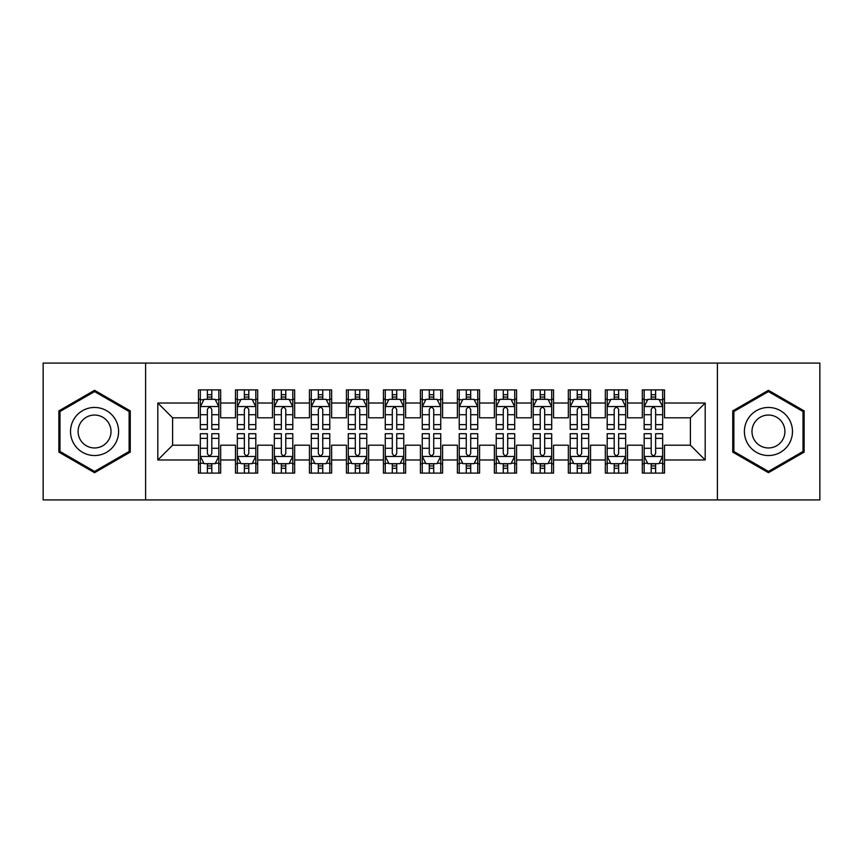 <?xml version="1.0" encoding="UTF-8"?>
<svg xmlns="http://www.w3.org/2000/svg" width="863" height="863" viewBox="0 0 863 863"><rect width="100%" height="100%" fill="white"/><g stroke="black" fill="none" stroke-linecap="round" stroke-linejoin="round"><path stroke-width="1.29" d="M717.401 499.925L819.85 499.925L819.85 363.075L717.401 363.075L717.401 499.925L145.599 499.925L145.599 363.075L43.15 363.075L43.15 499.925L145.599 499.925M717.401 363.075L145.599 363.075M157.81 459.979L157.81 403.021L198.49 403.021L198.49 417.811L172.6 417.811L172.6 445.189L157.81 459.979L198.49 459.979L198.49 473.107L220.68 473.107L220.68 459.979L235.48 459.979L235.48 473.107L257.67 473.107L257.67 459.979L272.46 459.979L272.46 473.107L294.65 473.107L294.65 459.979L309.45 459.979L309.45 473.107L331.64 473.107L331.64 459.979L346.43 459.979L346.43 473.107L368.62 473.107L368.62 459.979L383.42 459.979L383.42 473.107L405.61 473.107L405.61 459.979L420.4 459.979L420.4 473.107L442.6 473.107L442.6 459.979L457.39 459.979L457.39 473.107L479.58 473.107L479.58 459.979L494.38 459.979L494.38 473.107L516.57 473.107L516.57 459.979L531.36 459.979L531.36 473.107L553.55 473.107L553.55 459.979L568.35 459.979L568.35 473.107L590.54 473.107L590.54 459.979L605.33 459.979L605.33 473.107L627.52 473.107L627.52 459.979L642.32 459.979L642.32 473.107L664.51 473.107L664.51 445.189L690.4 445.189L690.4 417.811L664.51 417.811L664.51 403.021L705.19 403.021L705.19 459.979L664.51 459.979M664.51 403.021L664.51 389.893L642.32 389.893L642.32 403.021L627.52 403.021L627.52 389.893L605.33 389.893L605.33 403.021L590.54 403.021L590.54 389.893L568.35 389.893L568.35 403.021L553.55 403.021L553.55 389.893L531.36 389.893L531.36 403.021L516.57 403.021L516.57 389.893L494.38 389.893L494.38 403.021L479.58 403.021L479.58 389.893L457.39 389.893L457.39 403.021L442.6 403.021L442.6 389.893L420.4 389.893L420.4 403.021L405.61 403.021L405.61 389.893L383.42 389.893L383.42 403.021L368.62 403.021L368.62 389.893L346.43 389.893L346.43 403.021L331.64 403.021L331.64 389.893L309.45 389.893L309.45 403.021L294.65 403.021L294.65 389.893L272.46 389.893L272.46 403.021L257.67 403.021L257.67 389.893L235.48 389.893L235.48 403.021L220.68 403.021L220.68 389.893L198.49 389.893L198.49 403.021M627.52 459.979L627.52 445.189L642.32 445.189L642.32 459.979M705.19 403.021L690.4 417.811M590.54 459.979L590.54 445.189L605.33 445.189L605.33 459.979M642.32 403.021L642.32 417.811L627.52 417.811L627.52 403.021M553.55 459.979L553.55 445.189L568.35 445.189L568.35 459.979M605.33 403.021L605.33 417.811L590.54 417.811L590.54 403.021M516.57 459.979L516.57 445.189L531.36 445.189L531.36 459.979M568.35 403.021L568.35 417.811L553.55 417.811L553.55 403.021M479.58 459.979L479.58 445.189L494.38 445.189L494.38 459.979M531.36 403.021L531.36 417.811L516.57 417.811L516.57 403.021M442.6 459.979L442.6 445.189L457.39 445.189L457.39 459.979M494.38 403.021L494.38 417.811L479.58 417.811L479.58 403.021M405.61 459.979L405.61 445.189L420.4 445.189L420.4 459.979M457.39 403.021L457.39 417.811L442.6 417.811L442.6 403.021M368.62 459.979L368.62 445.189L383.42 445.189L383.42 459.979M420.4 403.021L420.4 417.811L405.61 417.811L405.61 403.021M331.64 459.979L331.64 445.189L346.43 445.189L346.43 459.979M383.42 403.021L383.42 417.811L368.62 417.811L368.62 403.021M294.65 459.979L294.65 445.189L309.45 445.189L309.45 459.979M346.43 403.021L346.43 417.811L331.64 417.811L331.64 403.021M257.67 459.979L257.67 445.189L272.46 445.189L272.46 459.979M309.45 403.021L309.45 417.811L294.65 417.811L294.65 403.021M220.68 459.979L220.68 445.189L235.48 445.189L235.48 459.979M272.46 403.021L272.46 417.811L257.67 417.811L257.67 403.021M172.6 445.189L198.49 445.189L198.49 459.979M235.48 403.021L235.48 417.811L220.68 417.811L220.68 403.021M642.32 399.138L644.165 399.138M662.665 399.138L664.51 399.138M605.33 399.138L607.185 399.138M625.675 399.138L627.52 399.138M568.35 399.138L570.195 399.138M588.685 399.138L590.54 399.138M531.36 399.138L533.215 399.138M551.705 399.138L553.55 399.138M494.38 399.138L496.225 399.138M514.715 399.138L516.57 399.138M457.39 399.138L459.235 399.138M477.735 399.138L479.58 399.138M420.4 399.138L422.255 399.138M440.745 399.138L442.6 399.138M383.42 399.138L385.265 399.138M403.765 399.138L405.61 399.138M346.43 399.138L348.285 399.138M366.775 399.138L368.62 399.138M309.45 399.138L311.295 399.138M329.785 399.138L331.64 399.138M272.46 399.138L274.315 399.138M292.805 399.138L294.65 399.138M235.48 399.138L237.325 399.138M255.815 399.138L257.67 399.138M198.49 399.138L200.335 399.138M218.835 399.138L220.68 399.138M198.49 463.863L200.335 463.863M218.835 463.863L220.68 463.863M235.48 463.863L237.325 463.863M255.815 463.863L257.67 463.863M272.46 463.863L274.315 463.863M292.805 463.863L294.65 463.863M309.45 463.863L311.295 463.863M329.785 463.863L331.64 463.863M346.43 463.863L348.285 463.863M366.775 463.863L368.62 463.863M383.42 463.863L385.265 463.863M403.765 463.863L405.61 463.863M420.4 463.863L422.255 463.863M440.745 463.863L442.6 463.863M457.39 463.863L459.235 463.863M477.735 463.863L479.58 463.863M494.38 463.863L496.225 463.863M514.715 463.863L516.57 463.863M531.36 463.863L533.215 463.863M551.705 463.863L553.55 463.863M568.35 463.863L570.195 463.863M588.685 463.863L590.54 463.863M605.33 463.863L607.185 463.863M625.675 463.863L627.52 463.863M642.32 463.863L644.165 463.863M662.665 463.863L664.51 463.863M157.81 403.021L172.6 417.811M690.4 445.189L705.19 459.979M130.248 410.896L94.563 390.292L58.867 410.896L58.867 452.104L94.563 472.708L130.248 452.104L130.248 410.896M732.752 410.896L732.752 452.104L768.437 472.708L804.133 452.104L804.133 410.896L768.437 390.292L732.752 410.896M211.802 394.704L207.368 394.704M218.835 424.639L211.802 424.639L211.802 429.278L218.835 429.278L218.835 406.721L215.135 399.321L204.035 399.321L200.335 406.721L200.335 429.278L207.368 429.278L207.368 424.639L200.335 424.639M200.335 406.721L200.335 389.893M218.835 406.721L218.835 389.893M207.368 399.321L207.368 389.893M211.802 389.893L211.802 399.321M211.802 424.639L211.802 409.494C210.324 406.646 208.846 406.646 207.368 409.494L207.368 424.639M211.802 399.138L207.368 399.138M207.368 468.296L211.802 468.296M200.335 438.361L207.368 438.361L207.368 433.722L200.335 433.722L200.335 456.279L204.035 463.679L215.135 463.679L218.835 456.279L218.835 433.722L211.802 433.722L211.802 438.361L218.835 438.361M218.835 456.279L218.835 473.107M200.335 456.279L200.335 473.107M211.802 463.679L211.802 473.107M207.368 473.107L207.368 463.679M207.368 438.361L207.368 453.507C208.846 456.354 210.324 456.354 211.802 453.507L211.802 438.361M207.368 463.863L211.802 463.863M248.792 394.704L244.348 394.704M255.815 424.639L248.792 424.639L248.792 429.278L255.815 429.278L255.815 406.721L252.115 399.321L241.025 399.321L237.325 406.721L237.325 429.278L244.348 429.278L244.348 424.639L237.325 424.639M237.325 406.721L237.325 389.893M255.815 406.721L255.815 389.893M244.348 399.321L244.348 389.893M248.792 389.893L248.792 399.321M248.792 424.639L248.792 409.494C247.314 406.646 245.836 406.646 244.348 409.494L244.348 424.639M248.792 399.138L244.348 399.138M285.772 394.704L281.338 394.704M292.805 424.639L285.772 424.639L285.772 429.278L292.805 429.278L292.805 406.721L289.105 399.321L278.005 399.321L274.315 406.721L274.315 429.278L281.338 429.278L281.338 424.639L274.315 424.639M274.315 406.721L274.315 389.893M292.805 406.721L292.805 389.893M281.338 399.321L281.338 389.893M285.772 389.893L285.772 399.321M285.772 424.639L285.772 409.494C284.294 406.646 282.816 406.646 281.338 409.494L281.338 424.639M285.772 399.138L281.338 399.138M244.348 468.296L248.792 468.296M237.325 438.361L244.348 438.361L244.348 433.722L237.325 433.722L237.325 456.279L241.025 463.679L252.115 463.679L255.815 456.279L255.815 433.722L248.792 433.722L248.792 438.361L255.815 438.361M255.815 456.279L255.815 473.107M237.325 456.279L237.325 473.107M248.792 463.679L248.792 473.107M244.348 473.107L244.348 463.679M244.348 438.361L244.348 453.507C245.826 456.354 247.314 456.354 248.792 453.507L248.792 438.361M244.348 463.863L248.792 463.863M281.338 468.296L285.772 468.296M274.315 438.361L281.338 438.361L281.338 433.722L274.315 433.722L274.315 456.279L278.005 463.679L289.105 463.679L292.805 456.279L292.805 433.722L285.772 433.722L285.772 438.361L292.805 438.361M292.805 456.279L292.805 473.107M274.315 456.279L274.315 473.107M285.772 463.679L285.772 473.107M281.338 473.107L281.338 463.679M281.338 438.361L281.338 453.507C282.816 456.354 284.294 456.354 285.772 453.507L285.772 438.361M281.338 463.863L285.772 463.863M115.383 419.483A24.045 24.045 0 0 0 82.535 410.68A24.045 24.045 0 0 0 73.743 443.517A24.045 24.045 0 0 0 106.581 452.32A24.045 24.045 0 0 0 115.383 419.483M108.814 423.269A16.462 16.462 0 0 0 86.332 417.25A16.462 16.462 0 0 0 80.302 439.731A16.462 16.462 0 0 0 102.794 445.75A16.462 16.462 0 0 0 108.814 423.269M94.563 471.435L59.979 451.468L59.979 411.532L94.563 391.565L129.137 411.532L129.137 451.468L94.563 471.435M789.257 419.483A24.045 24.045 0 0 0 756.42 410.68A24.045 24.045 0 0 0 747.617 443.517A24.045 24.045 0 0 0 780.465 452.32A24.045 24.045 0 0 0 789.257 419.483M782.698 423.269A16.462 16.462 0 0 0 760.206 417.25A16.462 16.462 0 0 0 754.186 439.731A16.462 16.462 0 0 0 776.668 445.75A16.462 16.462 0 0 0 782.698 423.269M768.437 471.435L733.863 451.468L733.863 411.532L768.437 391.565L803.022 411.532L803.022 451.468L768.437 471.435M322.762 394.704L318.328 394.704M329.785 424.639L322.762 424.639L322.762 429.278L329.785 429.278L329.785 406.721L326.095 399.321L314.995 399.321L311.295 406.721L311.295 429.278L318.328 429.278L318.328 424.639L311.295 424.639M311.295 406.721L311.295 389.893M329.785 406.721L329.785 389.893M318.328 399.321L318.328 389.893M322.762 389.893L322.762 399.321M322.762 424.639L322.762 409.494C321.284 406.646 319.806 406.646 318.328 409.494L318.328 424.639M322.762 399.138L318.328 399.138M359.752 394.704L355.308 394.704M366.775 424.639L359.752 424.639L359.752 429.278L366.775 429.278L366.775 406.721L363.075 399.321L351.985 399.321L348.285 406.721L348.285 429.278L355.308 429.278L355.308 424.639L348.285 424.639M348.285 406.721L348.285 389.893M366.775 406.721L366.775 389.893M355.308 399.321L355.308 389.893M359.752 389.893L359.752 399.321M359.752 424.639L359.752 409.494C358.274 406.646 356.786 406.646 355.308 409.494L355.308 424.639M359.752 399.138L355.308 399.138M318.328 468.296L322.762 468.296M311.295 438.361L318.328 438.361L318.328 433.722L311.295 433.722L311.295 456.279L314.995 463.679L326.095 463.679L329.785 456.279L329.785 433.722L322.762 433.722L322.762 438.361L329.785 438.361M329.785 456.279L329.785 473.107M311.295 456.279L311.295 473.107M322.762 463.679L322.762 473.107M318.328 473.107L318.328 463.679M318.328 438.361L318.328 453.507C319.806 456.354 321.284 456.354 322.762 453.507L322.762 438.361M318.328 463.863L322.762 463.863M355.308 468.296L359.752 468.296M348.285 438.361L355.308 438.361L355.308 433.722L348.285 433.722L348.285 456.279L351.985 463.679L363.075 463.679L366.775 456.279L366.775 433.722L359.752 433.722L359.752 438.361L366.775 438.361M366.775 456.279L366.775 473.107M348.285 456.279L348.285 473.107M359.752 463.679L359.752 473.107M355.308 473.107L355.308 463.679M355.308 438.361L355.308 453.507C356.786 456.354 358.264 456.354 359.752 453.507L359.752 438.361M355.308 463.863L359.752 463.863M396.732 394.704L392.298 394.704M403.765 424.639L396.732 424.639L396.732 429.278L403.765 429.278L403.765 406.721L400.065 399.321L388.965 399.321L385.265 406.721L385.265 429.278L392.298 429.278L392.298 424.639L385.265 424.639M385.265 406.721L385.265 389.893M403.765 406.721L403.765 389.893M392.298 399.321L392.298 389.893M396.732 389.893L396.732 399.321M396.732 424.639L396.732 409.494C395.254 406.646 393.776 406.646 392.298 409.494L392.298 424.639M396.732 399.138L392.298 399.138M392.298 468.296L396.732 468.296M385.265 438.361L392.298 438.361L392.298 433.722L385.265 433.722L385.265 456.279L388.965 463.679L400.065 463.679L403.765 456.279L403.765 433.722L396.732 433.722L396.732 438.361L403.765 438.361M403.765 456.279L403.765 473.107M385.265 456.279L385.265 473.107M396.732 463.679L396.732 473.107M392.298 473.107L392.298 463.679M392.298 438.361L392.298 453.507C393.776 456.354 395.254 456.354 396.732 453.507L396.732 438.361M392.298 463.863L396.732 463.863M433.722 394.704L429.278 394.704M440.745 424.639L433.722 424.639L433.722 429.278L440.745 429.278L440.745 406.721L437.045 399.321L425.955 399.321L422.255 406.721L422.255 429.278L429.278 429.278L429.278 424.639L422.255 424.639M422.255 406.721L422.255 389.893M440.745 406.721L440.745 389.893M429.278 399.321L429.278 389.893M433.722 389.893L433.722 399.321M433.722 424.639L433.722 409.494C432.244 406.646 430.766 406.646 429.278 409.494L429.278 424.639M433.722 399.138L429.278 399.138M429.278 468.296L433.722 468.296M422.255 438.361L429.278 438.361L429.278 433.722L422.255 433.722L422.255 456.279L425.955 463.679L437.045 463.679L440.745 456.279L440.745 433.722L433.722 433.722L433.722 438.361L440.745 438.361M440.745 456.279L440.745 473.107M422.255 456.279L422.255 473.107M433.722 463.679L433.722 473.107M429.278 473.107L429.278 463.679M429.278 438.361L429.278 453.507C430.756 456.354 432.234 456.354 433.722 453.507L433.722 438.361M429.278 463.863L433.722 463.863M470.702 394.704L466.268 394.704M477.735 424.639L470.702 424.639L470.702 429.278L477.735 429.278L477.735 406.721L474.035 399.321L462.935 399.321L459.235 406.721L459.235 429.278L466.268 429.278L466.268 424.639L459.235 424.639M459.235 406.721L459.235 389.893M477.735 406.721L477.735 389.893M466.268 399.321L466.268 389.893M470.702 389.893L470.702 399.321M470.702 424.639L470.702 409.494C469.224 406.646 467.746 406.646 466.268 409.494L466.268 424.639M470.702 399.138L466.268 399.138M466.268 468.296L470.702 468.296M459.235 438.361L466.268 438.361L466.268 433.722L459.235 433.722L459.235 456.279L462.935 463.679L474.035 463.679L477.735 456.279L477.735 433.722L470.702 433.722L470.702 438.361L477.735 438.361M477.735 456.279L477.735 473.107M459.235 456.279L459.235 473.107M470.702 463.679L470.702 473.107M466.268 473.107L466.268 463.679M466.268 438.361L466.268 453.507C467.746 456.354 469.224 456.354 470.702 453.507L470.702 438.361M466.268 463.863L470.702 463.863M507.692 394.704L503.248 394.704M514.715 424.639L507.692 424.639L507.692 429.278L514.715 429.278L514.715 406.721L511.015 399.321L499.925 399.321L496.225 406.721L496.225 429.278L503.248 429.278L503.248 424.639L496.225 424.639M496.225 406.721L496.225 389.893M514.715 406.721L514.715 389.893M503.248 399.321L503.248 389.893M507.692 389.893L507.692 399.321M507.692 424.639L507.692 409.494C506.214 406.646 504.736 406.646 503.248 409.494L503.248 424.639M507.692 399.138L503.248 399.138M503.248 468.296L507.692 468.296M496.225 438.361L503.248 438.361L503.248 433.722L496.225 433.722L496.225 456.279L499.925 463.679L511.015 463.679L514.715 456.279L514.715 433.722L507.692 433.722L507.692 438.361L514.715 438.361M514.715 456.279L514.715 473.107M496.225 456.279L496.225 473.107M507.692 463.679L507.692 473.107M503.248 473.107L503.248 463.679M503.248 438.361L503.248 453.507C504.726 456.354 506.214 456.354 507.692 453.507L507.692 438.361M503.248 463.863L507.692 463.863M544.672 394.704L540.238 394.704M551.705 424.639L544.672 424.639L544.672 429.278L551.705 429.278L551.705 406.721L548.005 399.321L536.905 399.321L533.215 406.721L533.215 429.278L540.238 429.278L540.238 424.639L533.215 424.639M533.215 406.721L533.215 389.893M551.705 406.721L551.705 389.893M540.238 399.321L540.238 389.893M544.672 389.893L544.672 399.321M544.672 424.639L544.672 409.494C543.194 406.646 541.716 406.646 540.238 409.494L540.238 424.639M544.672 399.138L540.238 399.138M540.238 468.296L544.672 468.296M533.215 438.361L540.238 438.361L540.238 433.722L533.215 433.722L533.215 456.279L536.905 463.679L548.005 463.679L551.705 456.279L551.705 433.722L544.672 433.722L544.672 438.361L551.705 438.361M551.705 456.279L551.705 473.107M533.215 456.279L533.215 473.107M544.672 463.679L544.672 473.107M540.238 473.107L540.238 463.679M540.238 438.361L540.238 453.507C541.716 456.354 543.194 456.354 544.672 453.507L544.672 438.361M540.238 463.863L544.672 463.863M581.662 394.704L577.228 394.704M588.685 424.639L581.662 424.639L581.662 429.278L588.685 429.278L588.685 406.721L584.995 399.321L573.895 399.321L570.195 406.721L570.195 429.278L577.228 429.278L577.228 424.639L570.195 424.639M570.195 406.721L570.195 389.893M588.685 406.721L588.685 389.893M577.228 399.321L577.228 389.893M581.662 389.893L581.662 399.321M581.662 424.639L581.662 409.494C580.184 406.646 578.706 406.646 577.228 409.494L577.228 424.639M581.662 399.138L577.228 399.138M577.228 468.296L581.662 468.296M570.195 438.361L577.228 438.361L577.228 433.722L570.195 433.722L570.195 456.279L573.895 463.679L584.995 463.679L588.685 456.279L588.685 433.722L581.662 433.722L581.662 438.361L588.685 438.361M588.685 456.279L588.685 473.107M570.195 456.279L570.195 473.107M581.662 463.679L581.662 473.107M577.228 473.107L577.228 463.679M577.228 438.361L577.228 453.507C578.706 456.354 580.184 456.354 581.662 453.507L581.662 438.361M577.228 463.863L581.662 463.863M618.652 394.704L614.208 394.704M625.675 424.639L618.652 424.639L618.652 429.278L625.675 429.278L625.675 406.721L621.975 399.321L610.885 399.321L607.185 406.721L607.185 429.278L614.208 429.278L614.208 424.639L607.185 424.639M607.185 406.721L607.185 389.893M625.675 406.721L625.675 389.893M614.208 399.321L614.208 389.893M618.652 389.893L618.652 399.321M618.652 424.639L618.652 409.494C617.174 406.646 615.686 406.646 614.208 409.494L614.208 424.639M618.652 399.138L614.208 399.138M614.208 468.296L618.652 468.296M607.185 438.361L614.208 438.361L614.208 433.722L607.185 433.722L607.185 456.279L610.885 463.679L621.975 463.679L625.675 456.279L625.675 433.722L618.652 433.722L618.652 438.361L625.675 438.361M625.675 456.279L625.675 473.107M607.185 456.279L607.185 473.107M618.652 463.679L618.652 473.107M614.208 473.107L614.208 463.679M614.208 438.361L614.208 453.507C615.686 456.354 617.164 456.354 618.652 453.507L618.652 438.361M614.208 463.863L618.652 463.863M655.632 394.704L651.198 394.704M662.665 424.639L655.632 424.639L655.632 429.278L662.665 429.278L662.665 406.721L658.965 399.321L647.865 399.321L644.165 406.721L644.165 429.278L651.198 429.278L651.198 424.639L644.165 424.639M644.165 406.721L644.165 389.893M662.665 406.721L662.665 389.893M651.198 399.321L651.198 389.893M655.632 389.893L655.632 399.321M655.632 424.639L655.632 409.494C654.154 406.646 652.676 406.646 651.198 409.494L651.198 424.639M655.632 399.138L651.198 399.138M651.198 468.296L655.632 468.296M644.165 438.361L651.198 438.361L651.198 433.722L644.165 433.722L644.165 456.279L647.865 463.679L658.965 463.679L662.665 456.279L662.665 433.722L655.632 433.722L655.632 438.361L662.665 438.361M662.665 456.279L662.665 473.107M644.165 456.279L644.165 473.107M655.632 463.679L655.632 473.107M651.198 473.107L651.198 463.679M651.198 438.361L651.198 453.507C652.676 456.354 654.154 456.354 655.632 453.507L655.632 438.361M651.198 463.863L655.632 463.863M218.738 406.538L200.432 406.538M200.335 399.763L203.819 399.763M215.351 399.763L218.835 399.763M207.368 414.725L200.335 414.725M218.835 414.725L211.802 414.725M211.802 397.056L207.368 397.056M200.432 456.462L218.738 456.462M218.835 463.237L215.351 463.237M203.819 463.237L200.335 463.237M211.802 448.275L218.835 448.275M200.335 448.275L207.368 448.275M207.368 465.944L211.802 465.944M255.728 406.538L237.422 406.538M237.325 399.763L240.799 399.763M252.341 399.763L255.815 399.763M244.348 414.725L237.325 414.725M255.815 414.725L248.792 414.725M248.792 397.056L244.348 397.056M292.708 406.538L274.402 406.538M274.315 399.763L277.789 399.763M289.332 399.763L292.805 399.763M281.338 414.725L274.315 414.725M292.805 414.725L285.772 414.725M285.772 397.056L281.338 397.056M237.422 456.462L255.728 456.462M255.815 463.237L252.341 463.237M240.799 463.237L237.325 463.237M248.792 448.275L255.815 448.275M237.325 448.275L244.348 448.275M244.348 465.944L248.792 465.944M274.402 456.462L292.708 456.462M292.805 463.237L289.332 463.237M277.789 463.237L274.315 463.237M285.772 448.275L292.805 448.275M274.315 448.275L281.338 448.275M281.338 465.944L285.772 465.944M329.698 406.538L311.392 406.538M311.295 399.763L314.768 399.763M326.311 399.763L329.785 399.763M318.328 414.725L311.295 414.725M329.785 414.725L322.762 414.725M322.762 397.056L318.328 397.056M366.678 406.538L348.372 406.538M348.285 399.763L351.759 399.763M363.301 399.763L366.775 399.763M355.308 414.725L348.285 414.725M366.775 414.725L359.752 414.725M359.752 397.056L355.308 397.056M311.392 456.462L329.698 456.462M329.785 463.237L326.311 463.237M314.768 463.237L311.295 463.237M322.762 448.275L329.785 448.275M311.295 448.275L318.328 448.275M318.328 465.944L322.762 465.944M348.372 456.462L366.678 456.462M366.775 463.237L363.301 463.237M351.759 463.237L348.285 463.237M359.752 448.275L366.775 448.275M348.285 448.275L355.308 448.275M355.308 465.944L359.752 465.944M403.668 406.538L385.362 406.538M385.265 399.763L388.749 399.763M400.281 399.763L403.765 399.763M392.298 414.725L385.265 414.725M403.765 414.725L396.732 414.725M396.732 397.056L392.298 397.056M385.362 456.462L403.668 456.462M403.765 463.237L400.281 463.237M388.749 463.237L385.265 463.237M396.732 448.275L403.765 448.275M385.265 448.275L392.298 448.275M392.298 465.944L396.732 465.944M440.659 406.538L422.341 406.538M422.255 399.763L425.729 399.763M437.271 399.763L440.745 399.763M429.278 414.725L422.255 414.725M440.745 414.725L433.722 414.725M433.722 397.056L429.278 397.056M422.341 456.462L440.659 456.462M440.745 463.237L437.271 463.237M425.729 463.237L422.255 463.237M433.722 448.275L440.745 448.275M422.255 448.275L429.278 448.275M429.278 465.944L433.722 465.944M477.638 406.538L459.332 406.538M459.235 399.763L462.719 399.763M474.251 399.763L477.735 399.763M466.268 414.725L459.235 414.725M477.735 414.725L470.702 414.725M470.702 397.056L466.268 397.056M459.332 456.462L477.638 456.462M477.735 463.237L474.251 463.237M462.719 463.237L459.235 463.237M470.702 448.275L477.735 448.275M459.235 448.275L466.268 448.275M466.268 465.944L470.702 465.944M514.628 406.538L496.322 406.538M496.225 399.763L499.699 399.763M511.241 399.763L514.715 399.763M503.248 414.725L496.225 414.725M514.715 414.725L507.692 414.725M507.692 397.056L503.248 397.056M496.322 456.462L514.628 456.462M514.715 463.237L511.241 463.237M499.699 463.237L496.225 463.237M507.692 448.275L514.715 448.275M496.225 448.275L503.248 448.275M503.248 465.944L507.692 465.944M551.608 406.538L533.302 406.538M533.215 399.763L536.689 399.763M548.232 399.763L551.705 399.763M540.238 414.725L533.215 414.725M551.705 414.725L544.672 414.725M544.672 397.056L540.238 397.056M533.302 456.462L551.608 456.462M551.705 463.237L548.232 463.237M536.689 463.237L533.215 463.237M544.672 448.275L551.705 448.275M533.215 448.275L540.238 448.275M540.238 465.944L544.672 465.944M588.598 406.538L570.292 406.538M570.195 399.763L573.668 399.763M585.211 399.763L588.685 399.763M577.228 414.725L570.195 414.725M588.685 414.725L581.662 414.725M581.662 397.056L577.228 397.056M570.292 456.462L588.598 456.462M588.685 463.237L585.211 463.237M573.668 463.237L570.195 463.237M581.662 448.275L588.685 448.275M570.195 448.275L577.228 448.275M577.228 465.944L581.662 465.944M625.578 406.538L607.272 406.538M607.185 399.763L610.659 399.763M622.201 399.763L625.675 399.763M614.208 414.725L607.185 414.725M625.675 414.725L618.652 414.725M618.652 397.056L614.208 397.056M607.272 456.462L625.578 456.462M625.675 463.237L622.201 463.237M610.659 463.237L607.185 463.237M618.652 448.275L625.675 448.275M607.185 448.275L614.208 448.275M614.208 465.944L618.652 465.944M662.568 406.538L644.262 406.538M644.165 399.763L647.649 399.763M659.181 399.763L662.665 399.763M651.198 414.725L644.165 414.725M662.665 414.725L655.632 414.725M655.632 397.056L651.198 397.056M644.262 456.462L662.568 456.462M662.665 463.237L659.181 463.237M647.649 463.237L644.165 463.237M655.632 448.275L662.665 448.275M644.165 448.275L651.198 448.275M651.198 465.944L655.632 465.944"/></g></svg>
